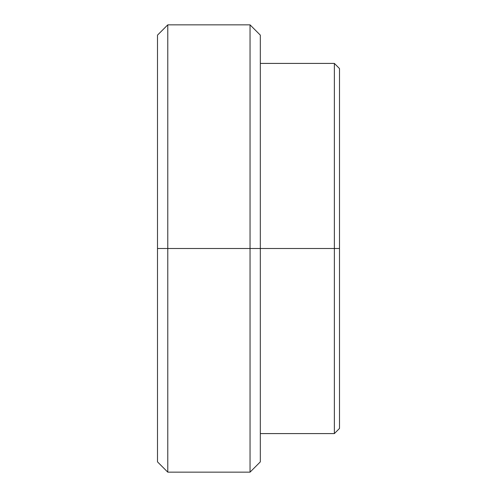 <?xml version="1.0" encoding="UTF-8"?>
<svg xmlns="http://www.w3.org/2000/svg" width="497" height="497" viewBox="0 0 497 497"><rect width="100%" height="100%" fill="white"/><g stroke="black" fill="none" stroke-linecap="round" stroke-linejoin="round"><path stroke-width="0.75" d="M157.499 461.868L167.781 472.15L250.041 472.15L260.322 461.868L260.322 248.5L250.041 248.5L250.041 472.15L250.041 248.5L167.781 248.5L167.781 472.15L167.781 248.5L157.499 248.5L157.499 461.868L157.499 256.632M334.363 248.5L260.322 248.5L334.363 248.5L334.363 433.589L334.363 248.5L339.501 248.5L334.363 248.5L334.363 63.411L334.363 248.5M339.501 428.451L339.501 68.549L339.501 428.451L334.363 433.589L260.322 433.589M157.499 162.333L157.499 178.025M157.499 286.545L157.499 307.668M157.499 233.074L157.499 248.5L260.322 248.5L260.322 35.132L260.322 461.868M157.499 189.332L157.499 210.455M157.499 171.595L157.499 166.594M157.499 331.381L157.499 334.4M157.499 35.132L157.499 248.5L157.499 35.132L167.781 24.85L167.781 248.5L167.781 24.85L250.041 24.85L250.041 248.5L250.041 24.85L260.322 35.132M157.499 318.975L157.499 326.113M260.322 63.411L334.363 63.411L339.501 68.549"/></g></svg>
